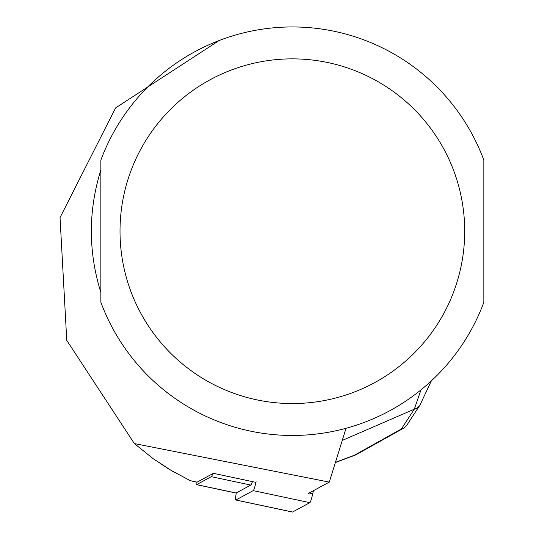 <?xml version="1.0" encoding="UTF-8"?>
<svg xmlns="http://www.w3.org/2000/svg" width="539" height="539" viewBox="0 0 539 539"><rect width="100%" height="100%" fill="white"/><g stroke="black" fill="none" stroke-linecap="round" stroke-linejoin="round"><path stroke-width="0.81" d="M219.137 40.526L115.595 107.921L60.031 217.588L66.769 340.392L134.366 443.57L153.069 458.615L169.057 469.24L190.321 480.721L197.011 482.156A12.768 1.334 102 0 0 197.139 482.129L213.397 473.323L255.958 482.371M346.031 428.283L329.289 482.109L308.274 493.488M190.321 480.721L189.169 480.168M172.534 471.308L153.13 458.655M134.366 443.57L329.289 482.109M100.867 231.204L100.867 302.285A204.254 204.254 0 0 0 483.847 302.285L483.847 160.13A204.254 204.254 0 0 0 100.867 160.13L100.867 231.204M100.867 292.515C88.174 251.639 88.174 210.769 100.867 169.9L100.867 292.515M483.847 292.515L483.847 169.9M406.709 425.365L403.805 428.081L356.07 454.741L354.467 455.179L401.346 428.99L414.296 409.189L420.993 389.865M403.805 428.081L401.346 428.99M419.894 405.207A10.214 9.81 -146.8 0 1 414.296 409.189L342.292 440.41M212.817 473.64A15.321 1.604 102 0 1 211.288 476.678L196.634 484.622A15.321 1.604 102 0 1 196.479 484.649A15.321 1.604 102 0 1 196.149 481.967M252.447 481.623A15.321 1.604 102 0 1 250.783 485.073L236.122 493.017A15.321 1.604 102 0 1 235.974 493.044A15.321 1.604 102 0 1 235.846 492.956M236.284 492.929A10.214 1.065 -78 0 0 235.812 500.01A10.214 1.065 -78 0 0 235.914 499.997L253.222 490.618A10.214 1.065 102 0 0 256.106 481.725M235.812 500.01L292.441 512.05A10.214 1.065 102 0 0 292.542 512.03L309.851 502.658A10.214 1.065 -78 0 0 312.735 493.764L313.408 490.706M197.139 482.129L190.173 480.647M100.867 302.285A204.254 204.254 0 0 0 483.847 302.285M120.015 231.204A172.339 172.339 0 0 0 378.526 380.46A172.339 172.339 0 0 0 378.526 81.955A172.339 172.339 0 0 0 120.015 231.204M335.487 462.307L354.467 455.179M236.122 493.017L196.634 484.622M250.783 485.073L211.288 476.678M292.542 512.03L235.914 499.997M309.851 502.658L253.222 490.618M312.735 493.764L309.17 493.003M335.413 462.543L355.545 454.983M406.729 425.338L419.915 405.18L431.328 380.898M196.479 484.649L235.974 493.044"/></g></svg>
